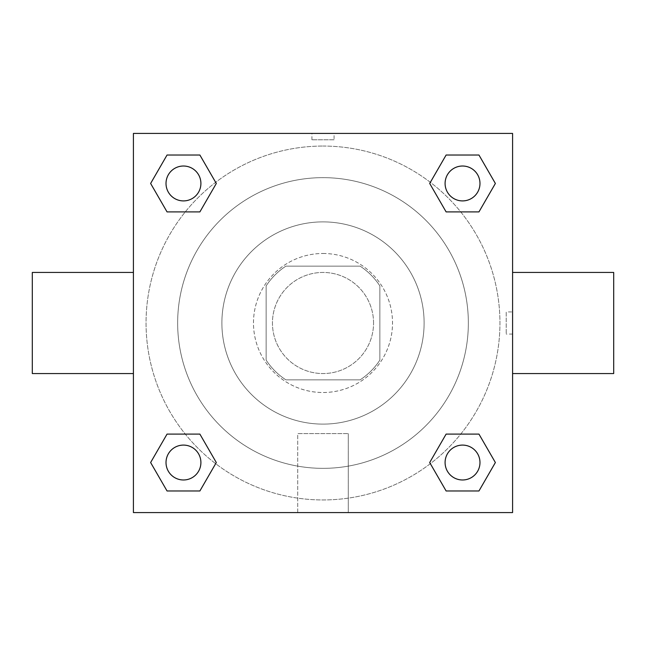 <?xml version="1.0" encoding="UTF-8"?>
<svg xmlns="http://www.w3.org/2000/svg" width="646" height="646" viewBox="0 0 646 646"><rect width="100%" height="100%" fill="white"/><g stroke="black" fill="none" stroke-linecap="round" stroke-linejoin="round"><path stroke-width="0.48" stroke-dasharray="3.23 2.42" d="M373.558 323A50.558 50.558 0 0 0 297.725 279.217A50.558 50.558 0 0 0 297.725 366.783A50.558 50.558 0 0 0 373.558 323A50.558 50.558 0 0 0 297.725 279.217A50.558 50.558 0 0 0 297.725 366.783A50.558 50.558 0 0 0 373.558 323M360.08 379.872L285.92 379.872A67.895 67.895 0 0 1 266.128 360.08L266.128 285.92A67.895 67.895 0 0 1 285.92 266.128L360.08 266.128A67.895 67.895 0 0 1 379.872 285.92L379.872 360.08A67.895 67.895 0 0 1 360.08 379.872L285.92 379.872A67.895 67.895 0 0 1 266.128 360.08L266.128 285.92A67.895 67.895 0 0 1 285.92 266.128L360.08 266.128A67.895 67.895 0 0 1 379.872 285.92L379.872 360.08A67.895 67.895 0 0 1 360.08 379.872M323 253.482A69.518 69.518 0 0 1 383.199 357.755A69.518 69.518 0 0 1 262.801 357.755A69.518 69.518 0 0 1 323 253.482A69.518 69.518 0 0 0 253.482 323A69.518 69.518 0 0 0 323 392.518A69.518 69.518 0 0 0 392.518 323A69.518 69.518 0 0 0 323 253.482M323 221.885A101.115 101.115 0 0 1 410.565 373.558A101.115 101.115 0 0 1 235.435 373.558A101.115 101.115 0 0 1 323 221.885A101.115 101.115 0 0 1 410.565 373.558A101.115 101.115 0 0 1 235.435 373.558A101.115 101.115 0 0 1 323 221.885M323 177.65A145.35 145.35 0 0 1 448.873 395.675A145.35 145.35 0 0 1 197.127 395.675A145.35 145.35 0 0 1 323 177.65A145.35 145.35 0 0 0 177.65 323A145.35 145.35 0 0 0 323 468.35A145.35 145.35 0 0 0 468.35 323A145.35 145.35 0 0 0 323 177.65M133.415 133.415L512.585 133.415L512.585 512.585L133.415 512.585L133.415 133.415L512.585 133.415L512.585 512.585L133.415 512.585L133.415 133.415L512.585 133.415L512.585 512.585L133.415 512.585L133.415 133.415M323 133.415L311.937 133.415L323 133.415M462.536 445.094A17.442 17.442 0 0 1 477.644 471.257A17.442 17.442 0 0 1 447.428 471.257A17.442 17.442 0 0 1 462.536 445.094A17.442 17.442 0 0 1 479.978 462.536A17.442 17.442 0 0 1 462.536 479.978A17.442 17.442 0 0 1 445.094 462.536A17.442 17.442 0 0 1 462.536 445.094M462.536 166.022A17.442 17.442 0 0 1 477.644 192.185A17.442 17.442 0 0 1 447.428 192.185A17.442 17.442 0 0 1 462.536 166.022A17.442 17.442 0 0 0 445.094 183.464A17.442 17.442 0 0 0 462.536 200.906A17.442 17.442 0 0 0 479.978 183.464A17.442 17.442 0 0 0 462.536 166.022M200.906 183.464A17.442 17.442 0 0 0 174.743 168.356A17.442 17.442 0 0 0 174.743 198.572A17.442 17.442 0 0 0 200.906 183.464A17.442 17.442 0 0 0 174.743 168.356A17.442 17.442 0 0 0 174.743 198.572A17.442 17.442 0 0 0 200.906 183.464A17.442 17.442 0 0 0 174.743 168.356A17.442 17.442 0 0 0 174.743 198.572A17.442 17.442 0 0 0 200.906 183.464M183.464 445.094A17.442 17.442 0 0 1 198.572 471.257A17.442 17.442 0 0 1 168.356 471.257A17.442 17.442 0 0 1 183.464 445.094A17.442 17.442 0 0 0 166.022 462.536A17.442 17.442 0 0 0 183.464 479.978A17.442 17.442 0 0 0 200.906 462.536A17.442 17.442 0 0 0 183.464 445.094M323 146.053A176.947 176.947 0 0 1 476.239 411.478A176.947 176.947 0 0 1 169.761 411.478A176.947 176.947 0 0 1 323 146.053A176.947 176.947 0 0 0 146.053 323A176.947 176.947 0 0 0 323 499.947A176.947 176.947 0 0 0 499.947 323A176.947 176.947 0 0 0 323 146.053M512.585 311.937L512.585 334.063L512.585 311.937L506.214 311.937L506.214 334.063L506.214 311.937M297.725 512.585L348.275 512.585L297.725 512.585L297.725 433.619L348.275 433.619L297.725 433.619L348.275 433.619L297.725 433.619L297.725 512.585L348.275 512.585L297.725 512.585M133.415 334.063L133.415 311.937L133.423 334.063M323 133.423L334.063 133.423L323 133.423M334.063 139.786L311.937 139.786L334.063 139.786L334.063 133.415L311.937 133.415L334.063 133.423M167.048 490.976L150.623 462.536L167.048 434.096L150.623 462.536L167.048 490.976M199.88 434.096L216.305 462.536L199.88 490.976L216.305 462.536L199.88 434.096M446.12 211.904L429.695 183.464L446.12 155.024L429.695 183.464L446.12 211.904M478.952 155.024L495.377 183.464L478.952 211.904L495.377 183.464L478.952 155.024M167.048 211.904L150.623 183.464L167.048 155.024L150.623 183.464L167.048 211.904M199.88 155.024L216.305 183.464L199.88 211.904L216.305 183.464L199.88 155.024M446.12 490.976L429.695 462.536L446.12 434.096L429.695 462.536L446.12 490.976M478.952 434.096L495.377 462.536L478.952 490.976L495.377 462.536L478.952 434.096M133.415 323L133.415 272.442L133.415 323M512.585 323L512.585 272.442L512.585 323M613.7 272.442L613.7 373.558M32.3 373.558L32.3 272.442M348.275 433.619L348.275 512.585L348.275 433.619M479.978 462.536A17.442 17.442 0 0 0 453.815 447.428A17.442 17.442 0 0 0 453.815 477.644A17.442 17.442 0 0 0 479.978 462.536M200.906 462.536A17.442 17.442 0 0 0 174.743 447.428A17.442 17.442 0 0 0 174.743 477.644A17.442 17.442 0 0 0 200.906 462.536M479.978 183.464A17.442 17.442 0 0 0 453.815 168.356A17.442 17.442 0 0 0 453.815 198.572A17.442 17.442 0 0 0 479.978 183.464M311.937 139.786L311.937 133.423M512.585 334.063L506.214 334.063"/><path stroke-width="0.97" d="M133.415 133.415L512.585 133.415L512.585 512.585L133.415 512.585L133.415 133.415M167.048 434.096L199.88 434.096L216.305 462.536L199.88 490.976L167.048 490.976L150.623 462.536L167.048 434.096L199.88 434.096L167.048 434.096M446.12 155.024L478.952 155.024L495.377 183.464L478.952 211.904L446.12 211.904L429.695 183.464L446.12 155.024L478.952 155.024L446.12 155.024M167.048 155.024L199.88 155.024L216.305 183.464L199.88 211.904L167.048 211.904L150.623 183.464L167.048 155.024L199.88 155.024L167.048 155.024M446.12 434.096L478.952 434.096L495.377 462.536L478.952 490.976L446.12 490.976L429.695 462.536L446.12 434.096L478.952 434.096L446.12 434.096M512.585 373.558L613.7 373.558L613.7 272.442L512.585 272.442M133.415 272.442L32.3 272.442L32.3 373.558L133.415 373.558M478.952 490.976L446.12 490.976L478.952 490.976M479.978 462.536A17.442 17.442 0 0 0 453.815 447.428A17.442 17.442 0 0 0 453.815 477.644A17.442 17.442 0 0 0 479.978 462.536M199.88 490.976L167.048 490.976L199.88 490.976M200.906 462.536A17.442 17.442 0 0 0 174.743 447.428A17.442 17.442 0 0 0 174.743 477.644A17.442 17.442 0 0 0 200.906 462.536M478.952 211.904L446.12 211.904L478.952 211.904M479.978 183.464A17.442 17.442 0 0 0 453.815 168.356A17.442 17.442 0 0 0 453.815 198.572A17.442 17.442 0 0 0 479.978 183.464M199.88 211.904L167.048 211.904L199.88 211.904M200.906 183.464A17.442 17.442 0 0 0 174.743 168.356A17.442 17.442 0 0 0 174.743 198.572A17.442 17.442 0 0 0 200.906 183.464"/></g></svg>
